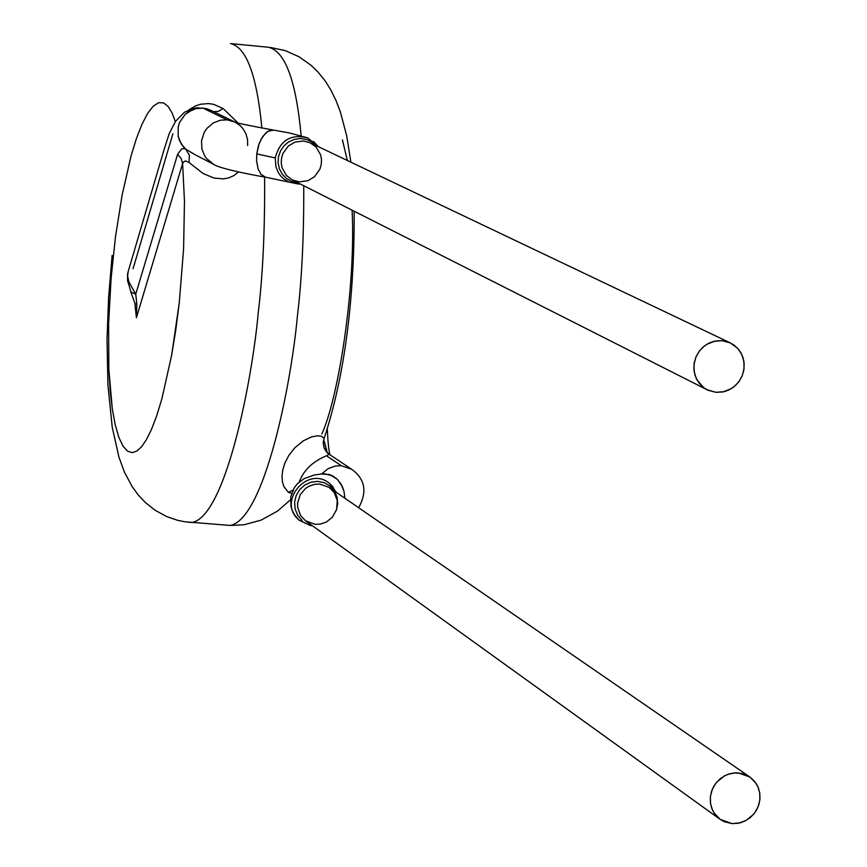 <?xml version="1.0" encoding="UTF-8"?>
<svg xmlns="http://www.w3.org/2000/svg" width="867" height="867" viewBox="0 0 867 867"><rect width="100%" height="100%" fill="white"/><g stroke="black" fill="none" stroke-linecap="round" stroke-linejoin="round"><path stroke-width="1.3" d="M716.034 392.328L724.313 391.635L729.147 389.847L734.111 386.693L738.684 381.979L742.206 375.812L744.049 368.67L743.897 361.355L741.881 354.711L738.5 349.303L734.371 345.359L730.036 342.779L722.092 340.677L713.812 341.36L708.968 343.137L703.993 346.301L699.409 351.016L695.876 357.193L694.023 364.357L694.185 371.672L696.212 378.337L699.615 383.734L703.755 387.668L708.09 390.248L716.034 392.328L707.255 389.847L703.603 387.56L697.046 379.974L694.857 374.685L693.871 368.713L694.315 362.493L696.147 356.554L699.16 351.352L702.942 347.19L707.104 344.145L715.253 341.034L722.092 340.677L730.307 342.909L737.589 348.263L740.732 352.501L743.052 357.735L744.168 363.717L743.864 369.992L742.109 376.029L739.15 381.339L735.368 385.598L731.195 388.73L722.959 391.938L716.034 392.328M730.307 342.909L310.223 142.806L303.623 140.996L294.986 142.101L288.343 146.035L282.978 153.405L281.547 158.097L281.244 163.029L282.078 167.764L286.338 175.394L292.114 179.848L286.338 175.394L282.078 167.764L281.244 163.029L281.547 158.097L282.978 153.405L288.343 146.035L294.986 142.101L303.623 140.996L310.223 142.806L316.087 147.097L320.541 154.629L321.484 159.376L321.278 164.34L319.923 169.108L314.602 176.662L307.904 180.715L299.169 181.864L292.114 179.848L707.255 389.847M297.587 182.861L291.702 181.463L286.468 178.504L282.274 174.202L279.423 168.859L278.112 162.898L278.47 156.754L280.496 150.923L283.975 145.84L288.678 141.895L294.249 139.414L300.242 138.525L306.224 139.359L311.697 141.809L316.292 145.699L311.697 141.809L306.224 139.359L300.242 138.525L294.249 139.414L288.678 141.895L283.975 145.84L280.496 150.923L278.47 156.754L278.112 162.898L279.423 168.859L282.274 174.202L286.468 178.504L291.702 181.463L298.172 182.904M299.093 183.37L298.01 183.934L299.093 183.37M273.679 130.115L267.849 131.361L262.712 136.52L259.222 143.38L256.762 153.882L258.442 145.689L261.357 138.731L265.996 132.738L269.789 130.429L273.679 130.115L289.296 132.922L307.568 137.831C290.575 133.789 279.803 140.487 275.262 157.957L275.869 166.529L278.231 172.446L280.626 175.903L283.628 178.84L289.004 182.081L298.01 183.934L288.993 182.081L283.617 178.83L280.626 175.903L278.231 172.435L275.869 166.518L275.262 157.957C279.803 140.497 290.564 133.789 307.568 137.831L318.135 146.577M256.762 153.882L275.262 157.957L256.762 153.882L256.589 161.056L258.16 169.163L261.097 174.419L265.54 177.204L261.097 174.419L258.16 169.163L256.589 161.056L256.762 153.882M732.149 823.628L740.331 822.805L745.111 820.984L750.02 817.809L754.55 813.116L758.029 807.014L759.86 799.992L759.72 792.828L757.725 786.336L754.377 781.102L750.291 777.298L741.903 773.472L734.338 772.931L729.96 773.711L725.17 775.532L720.249 778.707L715.708 783.41L712.219 789.523L710.387 796.556L710.539 803.742L712.544 810.233L715.904 815.468L720 819.261L724.292 821.71L732.149 823.628L720.043 819.293L713.888 812.693L711.666 808.087L710.409 802.788L710.333 797.131L711.493 791.506L713.769 786.336L716.911 781.926L724.454 775.911L728.28 774.231L735.194 772.876L738.153 772.898L749.803 776.951L756.089 783.41L758.419 787.973L759.785 793.251L759.969 798.941L758.885 804.619L756.663 809.876L753.542 814.362L745.978 820.529L738.467 823.238L732.149 823.628M273.138 130.028C218.755 120.004 239.899 122.529 234.892 122.041L227.111 119.863L220.456 120.21L213.206 122.973L206.682 128.609L204.2 132.358L201.512 140.833L201.935 149.081L204.634 155.8L206.454 158.433L213.65 164.34L206.454 158.433L204.634 155.8L201.935 149.081L201.512 140.833L204.2 132.358L206.682 128.609L213.206 122.973L220.456 120.21L227.111 119.863L234.881 122.041L239.986 125.444L242.858 128.5L246.011 133.93L247.572 139.804L247.637 145.504M266.136 177.302L288.982 182.103M134.916 304.014L136.422 317.701L136.834 304.024L134.894 303.916L136.834 304.024L135.74 294.195L130.798 291.897L135.74 294.195L128.912 282.046L127.482 275.619L128.002 271.989M127.568 273.723L127.601 280.854L130.754 291.052M130.95 292.287L135.035 303.699M749.803 776.951L329.113 487.395L319.739 484.068L314.71 484.306L308.76 486.344L305.672 488.327L300.275 494.537L297.587 503.088L297.695 507.596L300.556 515.497L305.552 520.807L300.556 515.497L297.695 507.596L297.587 503.088L300.275 494.537L305.672 488.327L308.76 486.344L314.71 484.306L319.739 484.068L329.113 487.395L334.207 492.575L337.252 500.443L336.613 509.482L332.397 517.187L326.371 522.021L320.367 524.112L315.295 524.362L305.552 520.807L720.043 819.293M128.175 271.555L163.961 150.002L169.184 133.681L175.481 121.38L184.411 112.309L192.409 108.613L197.08 107.768L206.346 108.624L210.757 110.304L203.095 108.158L227.111 119.863L203.095 108.158L196.235 108.559L188.659 111.67L185.072 114.487L179.61 122.388L178.179 127.059L178.201 136.336L179.447 140.421L183.392 146.826L185.722 149.124L195.064 154.673L213.65 164.34C213.38 164.091 216.522 168.577 265.54 177.204M128.186 271.566L127.557 276.606L128.771 281.656L135.74 294.195L177.583 154.337L181.452 149.102L183.902 148.485L185.722 149.124L181.246 143.933L178.201 136.336L178.179 127.059L179.61 122.388L185.072 114.487L192.452 109.719L196.235 108.559L203.095 108.158L212.068 110.998M135.74 294.195L136.834 304.024L136.422 317.701L182.612 163.527L181.192 158.563L177.583 154.337L135.74 294.195M133.063 268.727L172.88 133.8M135.024 304.393L136.422 317.701L135.024 304.393M336.288 510.5L337.74 503.814L337.079 497.073L334.434 490.917L329.991 485.975L324.225 482.691L317.658 481.38L310.96 482.204L304.761 485.043L299.668 489.671L296.167 495.599L294.596 502.231L295.138 508.994L297.674 515.204L302.009 520.233M177.583 154.337L181.192 158.563L182.612 163.527L183.761 161.793L185.603 160.915L189.06 162.519L189.364 155.15L185.722 149.124L183.902 148.485L181.452 149.102L177.583 154.337M193.536 153.86L185.722 149.124L189.364 155.15L189.06 162.519L185.603 160.915L183.761 161.793L182.612 163.527L136.422 317.701M188.735 109.925L195.606 105.861L200.645 104.235L208.427 103.563L213.531 104.311L223.09 108.494L218.235 111.453L213.38 111.583L218.235 111.453L223.09 108.494L238.057 123.027M175.351 121.586L172.034 112.862L168.111 106.446L163.603 102.902L158.596 102.707L153.199 106.207L147.563 113.501L141.885 124.49L136.325 138.796L131.09 155.843L122.074 195.27L115.463 236.951L111.117 278.134L108.613 323.434L108.83 369.19L110.163 390.323L112.331 409.202L115.289 425.112L118.931 437.564L123.092 446.267L127.622 451.219L132.337 452.65L137.073 450.938L141.7 446.603L146.415 439.656L151.432 429.533L156.624 415.987L161.858 398.928L171.644 355.232L179.252 302.876L183.576 249.208L184.476 201.361L182.612 163.527L184.476 201.361L183.576 249.208L179.252 302.876L175.806 329.709L171.644 355.232L161.858 398.928L156.624 415.987L151.432 429.533L146.415 439.656L141.7 446.603L137.073 450.938L132.337 452.65L127.622 451.219L123.092 446.267L118.931 437.564L115.289 425.112L112.331 409.202L108.83 369.19L108.613 323.434L111.117 278.134L115.463 236.951L122.074 195.27L131.09 155.843L136.325 138.796L141.885 124.49L147.563 113.501L153.199 106.207L158.596 102.707L163.603 102.902L168.111 106.446L172.034 112.862L175.351 121.586M330.565 484.393L336.385 492.402L330.555 484.393C309.02 463.812 276.085 501.354 299.104 520.146L310.137 525.445L311.643 525.196L310.137 525.445M188.41 522.205L192.181 522.476C225.583 515.919 252.048 381.35 258.236 312.879C262.842 275.088 264.966 229.809 264.608 177.041C264.966 229.809 262.842 275.088 258.236 312.879C252.048 381.35 225.583 515.919 192.181 522.476L188.41 522.205M261.888 128.121C256.849 75.288 246.38 47.1 230.503 43.567C246.38 47.1 256.849 75.288 261.888 128.121M112.114 255.472L113.089 257.12L112.114 255.472L108.57 297.901L107.031 339.55L107.909 384.666L112.222 427.171L118.942 457.169L124.512 472.277L132.131 486.56L138.091 494.775L145.255 502.437L154.911 510.132L166.746 516.602L177.702 520.33L184.888 521.771L230.221 525.456C264.37 518.975 291.182 384.645 297.381 316.282C301.824 279.922 303.949 236.398 303.743 185.722C303.949 236.398 301.824 279.922 297.381 316.282C291.182 384.645 264.37 518.975 230.221 525.456L244.006 524.763L260.967 520.178L277.418 511.172L290.434 499.858M238.36 172.056L233.971 175.513L228.845 177.843L223.567 178.884L214.051 178.082L203.138 173.552L189.06 162.519M320.877 473.967L329.72 474.542L337.436 479.408L342.367 486.604L344.047 491.567L344.806 498.189L344.047 491.567L341.067 484.1L337.436 479.408L332.538 475.745L323.792 473.631L314.222 475.018L304.089 478.638L297.359 483.786L294.249 487.796L290.759 496.889L290.976 506.382L292.493 511.053L294.661 515.031L299.148 520.178C276.085 501.451 308.923 463.834 330.522 484.35L333.307 487.276M301.131 135.696C296.08 80.674 285.2 51.196 268.477 47.262C285.2 51.196 296.08 80.674 301.131 135.696M329.341 454.373L351.753 469.329L341.305 465.709L335.54 465.98L328.149 468.624L321.798 473.805L328.149 468.624L335.54 465.98L341.305 465.709L351.753 469.329C365.137 479.061 367.435 491.86 358.645 507.715M324.171 438.355L321.321 436.22L317.68 435.787L311.687 436.838L303.266 440.837L294.953 447.665L288.874 455.348L284.929 462.924L282.75 469.979L282.003 476.341L282.436 481.868L283.812 486.43L288.353 492.337L292.948 490.126L288.353 492.337L283.812 486.452L282.447 481.889L282.003 476.384L282.74 470.022L284.907 462.989L288.819 455.424L294.867 447.751L303.147 440.902L311.578 436.87L317.604 435.787L321.278 436.199L324.171 438.334L323.337 441.65L323.705 439.883M354.191 211.245C354.484 300.502 344.481 376.202 324.171 438.334L323.239 443.33L324.041 447.751L326.241 451.588L329.232 454.297L326.48 455.782L329.211 454.275M291.637 493.366L288.353 492.337M329.969 485.953L330.956 484.729L329.969 485.953M326.48 455.782L341.305 465.709L326.48 455.782C312.651 461.515 303.58 470.25 299.245 481.987M327.433 453.148L324.312 441.476L323.499 440.718L324.312 441.476L326.924 452.357M342.432 139.89L347.331 160.482M352.121 210.193C355.979 288.57 338.087 398.939 321.852 433.955M298.508 183.078L298.378 184.021L300.21 183.934M318.319 146.664L313.821 141.755L310.115 140.909M299.007 183.327L298.378 184.021L288.993 182.092M210.757 110.304L234.892 122.041M195.574 154.9L194.967 154.586M311.394 525.012L310.668 525.619L299.115 520.135M312.553 525.846L310.668 525.619M268.477 47.262L230.503 43.567M350.897 162.183L346.724 135.967L340.395 112.016L336.103 100.724L330.836 89.973L325.472 81.346L318.124 72.145L311.101 65.318L299.017 56.756L285.221 50.622L270.363 47.436M327.26 428.797C327.943 442.376 328.831 451.035 329.937 454.763"/></g></svg>
